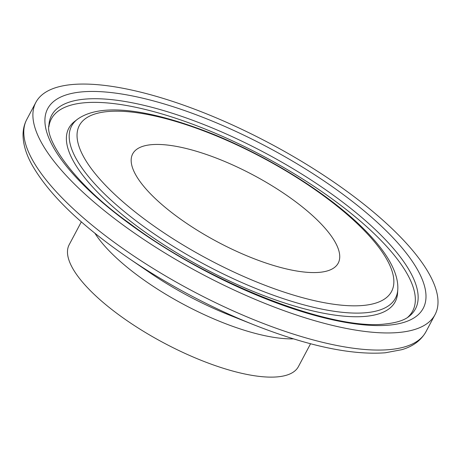 <?xml version="1.0" encoding="UTF-8"?>
<svg xmlns="http://www.w3.org/2000/svg" width="461" height="461" viewBox="0 0 461 461"><rect width="100%" height="100%" fill="white"/><g stroke="black" fill="none" stroke-linecap="round" stroke-linejoin="round"><path stroke-width="0.69" d="M319.617 272.324A116.379 37.906 -152 0 1 194.692 228.633A116.379 37.906 -152 0 1 132.693 153.87A116.379 37.906 -152 0 1 253.25 175.042A116.379 37.906 -152 0 1 338.213 263.145A116.379 37.906 -152 0 1 319.617 272.324M398.932 332.462A226.051 73.622 -152 0 1 156.279 247.597A226.051 73.622 -152 0 1 35.86 102.382A226.051 73.622 -152 0 1 270.019 143.504A226.051 73.622 -152 0 1 435.04 314.633A226.051 73.622 -152 0 1 398.932 332.462M310.564 343.745L298.411 366.604A129.812 42.279 -152 0 1 277.672 376.844A129.812 42.279 -152 0 1 138.329 328.111A129.812 42.279 -152 0 1 69.179 244.722L81.332 221.862M363.303 305.447A176.782 57.579 -152 0 1 90.517 167.568A176.782 57.579 -152 0 1 252.536 152.51A176.782 57.579 -152 0 1 363.303 305.447M366.132 312.708A183.374 59.728 -152 0 1 158.377 236.752A183.374 59.728 -152 0 1 77.442 119.272C102.221 101.466 153.795 110.559 213.708 134.364C307.349 172.817 400.528 244.007 397.785 289.606A183.374 59.728 -152 0 1 366.132 312.708M397.785 289.606L397.572 293.069A184.826 60.195 -152 0 1 365.665 316.35A184.826 60.195 -152 0 1 156.262 239.795A184.826 60.195 -152 0 1 74.694 121.393L77.442 119.272M48.883 126.775A204.603 66.638 -152 0 1 263.283 156.164A204.603 66.638 -152 0 1 407.536 317.473M48.929 125.121A206.055 67.11 -152 0 1 265.023 152.896A206.055 67.11 -152 0 1 408.89 316.511C404.188 320.314 396.356 322.798 385.396 323.962C331.799 330.865 208.579 283.112 129.207 223.066C75.114 184.792 45.005 140.179 48.929 125.121M389.24 325.114A212.648 69.259 -152 0 1 61.117 159.258A212.648 69.259 -152 0 1 255.999 141.152A212.648 69.259 -152 0 1 389.24 325.114M435.04 314.633L425.941 331.747A226.051 73.622 -152 0 1 389.833 349.576A226.051 73.622 -152 0 1 147.18 264.712A226.051 73.622 -152 0 1 26.761 119.497L35.86 102.382M128.25 257.941L150.263 272.981A139.234 45.351 -152 0 0 150.269 272.987A139.234 45.351 -152 0 0 229.636 315.186A139.234 45.351 -152 0 1 229.636 315.186L254.426 325.028A221.338 72.089 -152 0 1 128.244 257.935L128.244 257.935C80.398 225.008 48.157 193.689 31.527 163.983C26.058 153.882 23.229 144.368 23.05 135.448C22.981 129.679 24.22 124.361 26.761 119.497M293.513 338.864A129.812 42.279 -152 0 1 184.279 304.75A129.812 42.279 -152 0 1 94.914 233.266M254.426 325.028C307.833 346.032 351.466 355.281 385.315 352.78L401.819 349.68C413.01 346.395 421.054 340.414 425.941 331.747"/></g></svg>
